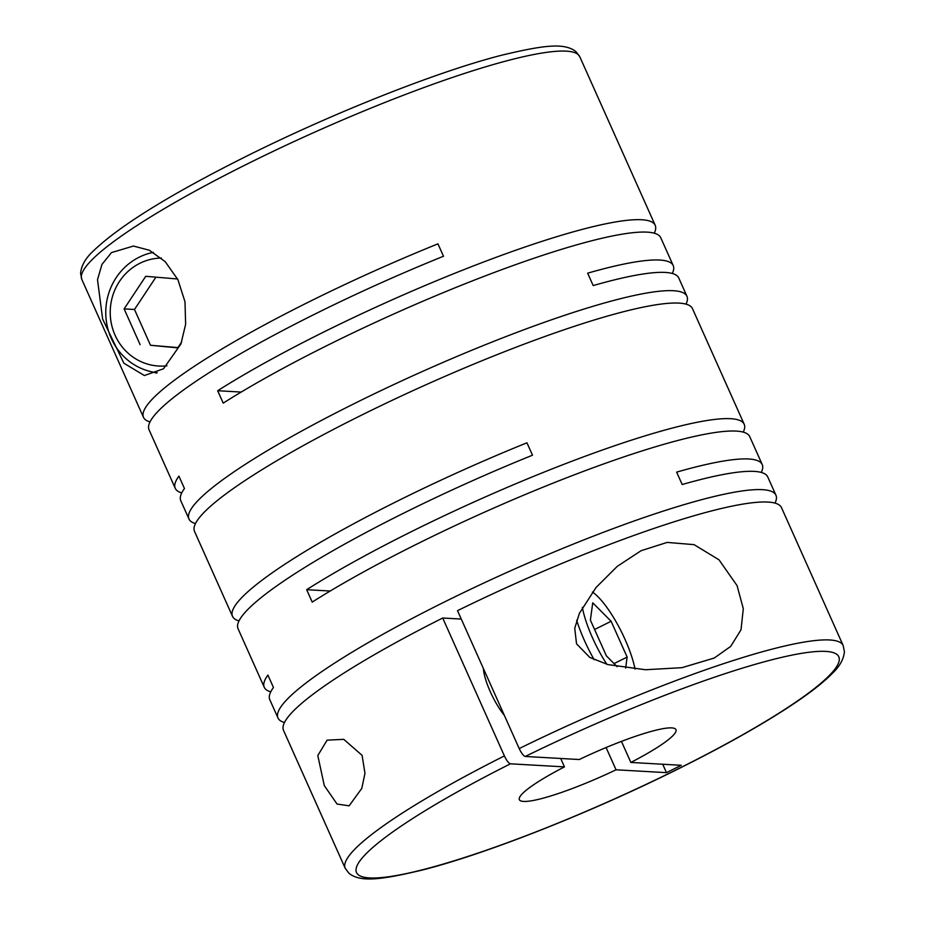 <?xml version="1.0" encoding="UTF-8"?>
<svg xmlns="http://www.w3.org/2000/svg" width="925" height="925" viewBox="0 0 925 925"><rect width="100%" height="100%" fill="white"/><g stroke="black" fill="none" stroke-linecap="round" stroke-linejoin="round"><path stroke-width="1.39" d="M324.293 785.591L337.047 804.033L349.13 805.825L361.779 788.401L364.97 773.323L362.091 755.343L343.776 739.341L327.115 740.15L317.795 755.552L324.293 785.591M150.012 421.904A272.759 39.37 -24.1 0 1 143.514 417.383A272.759 39.37 -24.1 0 1 310.048 301.342A272.759 39.37 -24.1 0 1 437.953 243.853L443.491 256.248A272.759 39.37 -24.1 0 0 315.598 313.737A272.759 39.37 -24.1 0 0 149.052 429.778L175.253 488.342A272.759 39.37 -24.1 0 1 178.918 476.132L184.457 488.527A272.759 39.37 -24.1 0 0 180.803 500.737L188.977 519.029A272.759 39.37 -24.1 0 1 355.524 402.988A272.759 39.37 -24.1 0 1 686.94 296.278A272.759 39.37 -24.1 0 1 685.992 304.14M686.94 296.278L678.765 277.997A272.759 39.37 -24.1 0 0 593.191 285.571L587.641 273.176A272.759 39.37 -24.1 0 1 673.227 265.602L660.739 237.702A272.759 39.37 -24.1 0 0 329.323 344.412A272.759 39.37 -24.1 0 0 223.214 403.127L217.676 390.732A272.759 39.37 -24.1 0 1 323.773 332.017A272.759 39.37 -24.1 0 1 655.201 225.307A272.759 39.37 -24.1 0 1 654.241 233.181M111.486 252.594L101.958 264.411L97.507 279.697L102.629 319.044L123.892 363.236L144.381 375.527L163.471 368.809L180.907 344.007L185.636 324.305L184.988 301.747L177.901 279.662L165.193 261.648L149.364 250.247L133.443 246.05L111.486 252.594M239.008 620.872A272.759 39.37 -24.1 0 1 232.51 616.339L194.528 531.424A272.759 39.37 -24.1 0 1 361.062 415.383A272.759 39.37 -24.1 0 1 692.49 308.672L744.197 424.263A272.759 39.37 -24.1 0 1 743.237 432.137M232.51 616.339A272.759 39.37 -24.1 0 1 399.057 500.298A272.759 39.37 -24.1 0 1 526.949 442.809L532.499 455.204A272.759 39.37 -24.1 0 0 404.595 512.693A272.759 39.37 -24.1 0 0 238.06 628.734L264.261 687.31A272.759 39.37 -24.1 0 1 267.915 675.088L273.453 687.495A272.759 39.37 -24.1 0 0 269.799 699.705L277.986 717.985A272.759 39.37 -24.1 0 1 444.52 601.944A272.759 39.37 -24.1 0 1 775.948 495.233A272.759 39.37 -24.1 0 1 774.988 503.108M775.948 495.233L767.762 476.953A272.759 39.37 -24.1 0 0 682.188 484.527L676.638 472.132A272.759 39.37 -24.1 0 1 762.223 464.558L749.747 436.658A272.759 39.37 -24.1 0 0 418.32 543.368A272.759 39.37 -24.1 0 0 312.211 602.094L306.672 589.688A272.759 39.37 -24.1 0 1 412.77 530.973A272.759 39.37 -24.1 0 1 744.197 424.263M673.227 265.602A272.759 39.37 -24.1 0 1 672.267 273.465M181.762 492.875A272.759 39.37 -24.1 0 1 175.253 488.342M195.487 523.562A272.759 39.37 -24.1 0 1 188.977 519.029M576.529 643.835L589.884 657.49L607.956 664.589L645.5 669.735L681.979 667.677L714.297 658.01L730.704 646.39L741.018 629.763L743.295 608.662L737.075 585.629L719.003 559.822L694.097 544.652L667.133 542.408L641.094 550.71L617.241 566.377L596.07 587.479L579.374 613.356L574.749 628.306L576.529 643.835M457.517 610.662A272.759 39.37 -24.1 0 1 781.486 507.628L843.172 645.534A272.759 39.37 155.9 0 0 519.202 748.568L457.517 610.662M762.223 464.558A272.759 39.37 -24.1 0 1 761.263 472.421M560.7 758.477L564.458 766.883L510.45 763.819C508.669 763.275 506.646 760.639 504.391 755.922A272.759 39.37 155.9 0 0 345.21 868.286L349.026 873.373C360.588 882.311 380.036 880.138 422.968 869.882C487.209 853.521 590.74 812.555 677.863 769.114C724.171 746.07 762.316 724.599 792.297 704.723C810.103 692.883 823.447 682.442 832.327 673.388C839.611 666.543 843.646 659.352 844.421 651.813L843.172 645.534M156.302 373.168A64.334 61.316 93.2 0 1 154.255 372.312M157.238 372.729A60.9 58.044 93.2 0 1 106.525 322.351A60.9 58.044 93.2 0 1 139.213 257.185A60.9 58.044 93.2 0 1 153.353 252.363M166.939 365.803A54.032 51.499 93.2 0 1 112.087 326.745A54.032 51.499 93.2 0 1 139.906 263.267A54.032 51.499 93.2 0 1 161.32 258.052M594.139 659.698A60.9 16.211 -116.4 0 1 584.427 640.493A60.9 16.211 -116.4 0 1 576.657 620.293M606.881 664.3A54.032 14.384 -116.4 0 1 592.428 637.672A54.032 14.384 -116.4 0 1 582.368 607.378M592.439 592.035A54.032 14.384 -116.4 0 1 625.092 639.522A54.032 14.384 -116.4 0 1 635.024 669.11M504.322 715.303A34.306 9.134 -116.4 0 1 490.273 691.692A34.306 9.134 -116.4 0 1 483.382 668.486M345.21 868.286L283.524 730.38A272.759 39.37 -24.1 0 1 442.705 618.016L504.391 755.922M461.274 619.068L442.705 618.016M284.484 722.518A272.759 39.37 -24.1 0 1 277.986 717.985M270.759 691.831A272.759 39.37 -24.1 0 1 264.261 687.31M306.672 589.688L330.19 591.029M217.676 390.732L241.194 392.061M625.635 668.07L627.138 657.074L611.124 621.288L592.752 602.811L590.381 620.12L606.395 655.894L617.114 666.682M614.027 663.583L627.138 657.074M594.59 629.497L611.124 621.288M155.92 277.153L134.495 309.482L150.498 345.268L177.935 347.592M150.498 345.268L177.75 347.869L181.658 341.972M134.495 309.482L124.123 308.892L140.126 344.678M177.565 278.992L145.734 276.298L124.123 308.892M662.716 764.247L666.474 772.653L616.05 769.797L606.083 747.527M621.438 741.388L630.862 762.443L681.286 765.299L666.474 772.653M519.202 748.568C521.457 753.285 523.481 755.91 525.261 756.465L579.27 759.529A85.771 12.383 155.9 0 1 675.955 729.64A85.771 12.383 155.9 0 1 630.862 762.443M564.458 766.883A85.771 12.383 155.9 0 0 519.364 799.686A85.771 12.383 155.9 0 0 616.05 769.797M81.828 279.466L80.579 273.233C81.354 265.579 85.505 258.248 93.032 251.265C119.325 225.897 170.697 194.111 247.137 155.897C333.983 112.596 437.143 71.734 501.419 55.28C545.368 44.724 564.574 42.804 575.94 51.603L579.79 56.726A272.759 39.37 155.9 0 0 248.363 163.424A272.759 39.37 155.9 0 0 81.828 279.466L143.514 417.383M510.45 763.819A264.18 38.133 155.9 0 0 370.902 877.975A264.18 38.133 155.9 0 0 677.505 769.184A264.18 38.133 155.9 0 0 827.008 651.489A264.18 38.133 155.9 0 0 525.261 756.465M579.79 56.726L655.201 225.307M714.297 658.01L713.649 658.334"/></g></svg>
